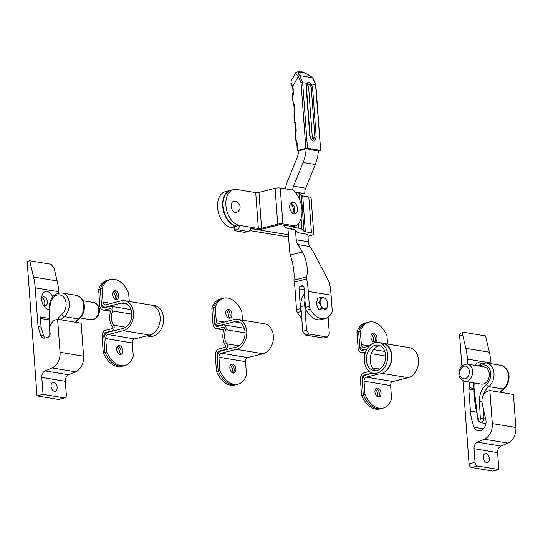 <?xml version="1.0" encoding="UTF-8"?>
<svg xmlns="http://www.w3.org/2000/svg" width="543" height="543" viewBox="0 0 543 543"><rect width="100%" height="100%" fill="white"/><g stroke="black" fill="none" stroke-linecap="round" stroke-linejoin="round"><path stroke-width="0.81" d="M309.768 135.967L306.15 86.649L306.992 83.262C308.2 81.83 309.605 82.061 311.193 83.955L312.564 87.708L316.182 137.026C314.492 142.775 312.354 142.422 309.768 135.967L310.06 136.103C311.03 139.157 311.892 140.562 312.646 140.311L314.879 137.053L311.254 87.742L310.196 84.83L307.026 84.206A1.147 0.801 39.1 0 1 306.938 84.294M311.587 139.694A2.871 1.833 75.7 0 0 312.3 137.46L308.682 88.149A2.871 1.833 75.7 0 0 306.605 85.041M285.475 188.896A18.951 14.064 99.4 0 1 287.145 182.292L296.722 158.617A22.976 17.05 -80.6 0 0 298.738 150.703L306.191 148.802L318.341 150.811A32.736 24.299 -80.6 0 1 315.266 164.543L305.682 188.217A9.19 6.821 99.4 0 0 304.827 193.654L305.023 196.328M306.191 148.802A32.736 24.299 99.4 0 1 303.109 162.54L293.532 186.215A9.19 6.821 -80.6 0 0 292.663 190.118M325.176 318.565L321.232 319.569A20.675 13.181 -104.3 0 1 306.3 310.243A4.595 2.932 -104.3 0 1 305.444 307.358L309.388 306.354A4.595 2.932 75.7 0 0 310.243 309.238A20.675 13.181 75.7 0 0 325.176 318.565A20.675 13.181 75.7 0 0 331.732 312.782A4.595 2.932 75.7 0 0 332.18 310.114L331.081 295.168A91.896 68.201 -80.6 0 0 329.472 282.733L314.485 253.961A91.896 68.201 -80.6 0 0 309.944 246.549A9.19 6.821 99.4 0 1 308.363 241.778L307.82 234.379L300.204 233.123A12.638 2.62 175.8 0 1 297.279 232.105L295.134 230.015A5.742 1.188 -4.2 0 0 293.804 229.553L289.514 228.841A18.381 11.715 -104.3 0 1 282.862 225.046M295.521 230.388L296.206 239.775A9.19 6.821 -80.6 0 0 297.788 244.547A91.896 68.201 99.4 0 1 302.329 251.959C306.781 260.294 308.227 268.609 306.652 276.896L306.68 278.973L294.157 282.163L293.96 280.134C294.516 273.048 293.458 265.167 290.783 256.5L290.349 255.006A22.976 17.05 99.4 0 1 289.534 250.058L287.946 228.44M301.738 318.239A20.675 13.181 -104.3 0 1 297.374 312.517A4.595 2.932 -104.3 0 1 296.519 309.632L300.469 308.628L299.017 288.835A2.294 1.704 99.4 0 1 300.564 286.154L302.112 285.761A2.294 1.704 99.4 0 1 302.648 285.74A2.294 1.704 99.4 0 1 303.992 287.566L305.444 307.358M300.469 308.628A4.595 2.932 75.7 0 0 301.236 311.349M309.388 306.354L308.288 291.415A91.896 68.201 -80.6 0 0 306.68 278.973M294.157 282.163A22.976 17.05 99.4 0 1 294.822 286.514L296.519 309.632M297.7 150.486L305.852 148.415L301.019 82.638L298.385 76.448L295.501 73.305L291.102 80.907L290.967 82.509L292.602 86.439A1.147 0.448 161.2 0 0 292.277 86.934L293.356 91.353A10.914 8.097 99.4 0 1 292.921 96.05A7.466 5.539 -80.6 0 0 293.376 102.206A10.914 8.097 99.4 0 1 294.469 106.516L294.754 110.405A10.914 8.097 99.4 0 1 294.326 115.102A7.466 5.539 -80.6 0 0 294.774 121.259A10.914 8.097 99.4 0 1 295.867 125.569L296.159 129.458A10.914 8.097 99.4 0 1 295.725 134.155A7.466 5.539 -80.6 0 0 296.173 140.311A10.914 8.097 99.4 0 1 297.272 144.621L297.7 150.486L297.313 150.696L298.698 151.015M318.313 151.293L320.669 150.581L315.551 84.674L312.612 77.751C308.39 74.513 304.799 72.776 301.833 72.545C298.236 71.696 297.523 72.721 299.695 75.626L312.856 77.873C305.614 73.142 301.575 71.181 300.747 71.981C297.394 71.662 295.643 72.104 295.501 73.305M293.227 89.588A10.914 8.097 99.4 0 0 292.602 86.439L298.385 76.448L299.695 75.626L302.634 82.543L307.467 148.32L320.384 150.452M307.467 148.32L305.852 148.415M290.967 82.509L291.102 80.907M301.019 82.638L306.992 83.262A1.147 0.801 39.1 0 1 307.026 84.206L306.15 86.649M310.196 84.83A1.147 0.489 -37.1 0 0 311.193 83.955L315.551 84.674L315.456 85.02M304.935 300.462A17.233 10.982 75.7 0 0 304.745 305.641L306.557 330.3L309.082 334.04L327.32 337.047L329.35 334.06L328.108 317.187M304.453 293.933A17.233 10.982 75.7 0 0 300.89 306.625L302.702 331.284L305.227 335.017L323.458 338.024L327.32 337.047M306.557 330.3L302.702 331.284M309.082 334.04L305.227 335.017M319.141 302.634L320.832 305.519L321.748 308.6L326.133 309.32L327.409 306.605L327.918 304.08L326.995 300.998L325.311 298.114L320.927 297.388L319.141 302.634L316.094 303.408L317.879 298.168L320.927 297.388M326.133 309.32L323.085 310.101L318.7 309.374L316.094 303.408M318.7 309.374L321.748 308.6M327.409 306.605A5.742 3.658 -104.3 0 1 324.327 308.865A5.742 3.658 -104.3 0 1 320.832 305.519A5.742 3.658 -104.3 0 1 320.418 299.912A5.742 3.658 75.7 0 1 323.499 297.652A5.742 3.658 -104.3 0 1 326.995 300.998A5.742 3.658 -104.3 0 1 327.409 306.605M292.765 213.175A5.858 3.733 75.7 0 0 290.362 203.747M230.551 190.376A18.381 11.715 75.7 0 0 230.334 190.423A18.381 11.715 75.7 0 0 222.718 206.231A18.381 11.715 75.7 0 0 236.191 226.173L231.04 227.483A18.381 11.715 -104.3 0 1 217.573 207.541A18.381 11.715 -104.3 0 1 225.189 191.74L230.334 190.423M250.676 228.555L288.414 234.78M291.645 226.492A18.381 11.715 75.7 0 0 294.659 227.531L298.949 228.243L298.602 223.451M295.195 192.188L296.315 192.378A12.638 2.62 -4.2 0 1 299.241 193.396L301.385 195.487A5.742 1.188 175.8 0 0 302.716 195.948L308.811 196.953A9.19 1.907 -4.2 0 1 311.119 198.032L313.752 233.897A9.19 1.907 175.8 0 0 311.444 232.818L308.811 196.953M301.08 218.367L301.874 229.261L304.019 231.352L301.385 195.487M302.716 195.948L305.349 231.813L311.444 232.818M313.752 233.897A9.19 1.907 175.8 0 1 310.664 235.567L307.956 236.259M288.577 236.965L249.732 230.565M234.209 228.006L231.04 227.483M305.349 231.813A5.742 1.188 -4.2 0 1 304.019 231.352M301.874 229.261A12.638 2.62 175.8 0 0 298.949 228.243M293.994 213.664A5.858 3.733 75.7 0 0 295.025 213.623A5.858 3.733 75.7 0 0 297.36 207.806A5.858 3.733 75.7 0 0 293.159 202.234A5.858 3.733 75.7 0 0 292.127 202.267A5.858 3.733 75.7 0 0 289.792 208.091A5.858 3.733 75.7 0 0 293.994 213.664M293.539 213.548A5.858 3.733 75.7 0 0 294.449 207.725A5.858 3.733 75.7 0 0 290.865 203.041M225.888 205.424A18.381 11.715 75.7 0 0 239.361 225.359L236.619 226.058A18.381 11.715 -104.3 0 1 223.146 206.123A18.381 11.715 -104.3 0 1 230.761 190.315L233.51 189.616A18.381 11.715 75.7 0 0 225.888 205.424M236.884 229.648L235.167 230.083A2.294 0.475 175.8 0 0 234.393 230.504A2.294 0.475 175.8 0 0 234.97 230.775L243.325 232.153A2.294 0.475 175.8 0 0 246.563 231.963L248.273 231.528L236.884 229.648A3.679 2.729 -80.6 0 0 239.361 225.359L258.353 228.494A2.294 0.475 175.8 0 0 261.59 228.304L277.717 224.198A3.679 0.76 -4.2 0 1 282.889 223.899L294.835 225.868A5.742 3.658 75.7 0 0 295.847 225.834A5.742 3.658 75.7 0 0 296.797 225.345A20.675 13.181 -104.3 0 0 294.292 191.204A5.742 3.658 75.7 0 0 292.202 190.002L280.256 188.034L282.889 223.899M233.51 189.616A18.381 11.715 75.7 0 1 236.728 189.493L255.719 192.629A2.294 0.475 175.8 0 0 258.957 192.439L275.084 188.333A3.679 0.76 -4.2 0 1 280.256 188.034M295.847 225.834L293.098 226.533A5.742 3.658 -104.3 0 1 292.093 226.567L280.147 224.598L264.02 228.705A5.973 1.235 -4.2 0 1 255.61 229.194L250.703 228.386M250.757 227.239A3.679 2.729 99.4 0 1 248.273 231.528M236.619 226.058L234.902 226.499L235.167 230.083M234.393 230.504L234.128 226.92A2.294 0.475 -4.2 0 1 234.902 226.499M231.209 206.299A5.742 3.658 -104.3 0 1 234.121 201.29A5.83 5.83 0 0 1 236.924 212.306A5.742 3.658 -104.3 0 1 231.209 206.299M481.437 363.64A9.19 5.858 75.7 0 0 479.374 362.785A9.19 5.858 75.7 0 0 474.881 365.351M486.039 453.568A4.595 2.932 75.7 0 0 485.232 453.602A4.595 2.932 75.7 0 0 483.399 458.163A4.595 2.932 75.7 0 0 486.698 462.534A4.595 2.932 75.7 0 0 487.499 462.507A4.595 2.932 75.7 0 0 489.331 457.939A4.595 2.932 75.7 0 0 486.039 453.568M489.874 390.566L492.297 423.588L515.85 427.47L513.427 394.449L489.874 390.566L488.15 391.008A9.19 6.821 -80.6 0 0 481.946 401.718A9.19 6.821 -80.6 0 0 482.17 403.293L485.822 419.854A8.043 5.966 -80.6 0 1 480.596 430.606L480.073 430.742A8.043 5.966 -80.6 0 1 478.186 430.83A8.043 5.966 -80.6 0 1 474.148 427.253A45.951 34.1 -80.6 0 1 470.414 411.092L468.799 389.087L469.573 387.743L469.159 382.102M464.265 332.397C462.935 332.377 462.432 333.327 462.745 335.248L465.826 348.334L489.379 352.217L485.537 335.9L464.265 332.397L461.088 333.076A3.448 2.199 -104.3 0 0 459.656 336.036L461.862 366.063M489.379 352.217A57.436 42.625 99.4 0 1 491.021 362.995L491.069 363.715M491.021 362.995L467.469 359.113L467.842 364.19M473.224 388.347L469.573 387.743M515.85 427.47A13.785 10.229 99.4 0 1 507.868 443.088L484.315 439.206L477.372 442.199L500.924 446.081A5.742 4.263 -80.6 0 0 497.598 452.59L498.841 469.525L477.568 466.016L471.568 467.543A3.448 2.199 -104.3 0 1 469.043 463.803L462.948 380.806M507.868 443.088L500.924 446.081M497.598 452.59L474.046 448.701L475.044 462.276A3.448 2.199 75.7 0 0 477.568 466.016M498.841 469.525L492.84 471.052L471.568 467.543M474.046 448.701A5.742 4.263 99.4 0 1 477.372 442.199M484.315 439.206A13.785 10.229 -80.6 0 0 492.297 423.588M467.469 359.113A57.436 42.625 -80.6 0 0 465.826 348.334M473.224 389.813L468.799 389.087M52.691 296.845A9.19 5.858 75.7 0 0 47.112 291.516A9.19 5.858 75.7 0 0 41.797 296.675A9.19 5.858 75.7 0 0 44.35 306.68A9.19 5.858 75.7 0 0 48.429 309.449A9.19 5.858 75.7 0 0 48.951 309.496M43.406 305.247A4.595 2.932 75.7 0 0 44.669 305.838A4.595 2.932 75.7 0 0 45.469 305.804A4.595 2.932 75.7 0 0 47.302 301.243A4.595 2.932 75.7 0 0 44.01 296.872A4.595 2.932 75.7 0 0 43.202 296.899A4.595 2.932 75.7 0 0 41.655 298.378M53.777 382.299A4.595 2.932 75.7 0 0 52.97 382.326A4.595 2.932 75.7 0 0 51.137 386.894A4.595 2.932 75.7 0 0 54.436 391.265A4.595 2.932 75.7 0 0 55.243 391.231A4.595 2.932 75.7 0 0 57.069 386.67A4.595 2.932 75.7 0 0 53.777 382.299M57.117 280.941L54.035 267.862L50.994 264.251L29.722 260.749L33.571 277.059L57.117 280.941A57.436 42.625 99.4 0 1 58.759 291.72L58.848 292.955M58.298 399.404L64.305 397.87A3.448 2.199 75.7 0 0 64.909 397.849L58.902 399.376A3.448 2.199 -104.3 0 1 58.298 399.404L37.026 395.895L27.15 261.4L29.722 260.749M58.759 291.72L35.207 287.838L38.051 326.56L41.092 327.062L40.352 316.969L48.558 318.327M38.051 326.56L40.515 334.943A5.742 4.263 99.4 0 0 43.616 338.106A5.742 4.263 99.4 0 0 44.96 338.045L47.825 337.312A3.448 2.559 99.4 0 0 50.065 332.703L49.908 332.024A9.19 6.821 -80.6 0 1 55.888 319.732L57.612 319.291L60.042 352.312L83.588 356.194A13.785 10.229 99.4 0 1 75.606 371.819L68.662 374.806A5.742 4.263 -80.6 0 0 65.336 381.315L66.334 394.883A3.448 2.199 75.7 0 1 64.909 397.849M83.588 356.194L81.165 323.173L57.612 319.291M75.606 371.819L52.06 367.93L45.11 370.923L68.662 374.806M64.305 397.87L43.033 394.367L37.026 395.895M65.336 381.315L41.784 377.433L43.033 394.367M44.064 305.648A4.595 2.932 75.7 0 0 44.601 301.284A4.595 2.932 75.7 0 0 42.042 297.713M35.207 287.838A57.436 42.625 -80.6 0 0 33.571 277.059M41.784 377.433A5.742 4.263 99.4 0 1 45.11 370.923M52.06 367.93A13.785 10.229 -80.6 0 0 60.042 352.312M40.46 318.456L48.565 319.793M40.515 334.943L43.555 335.445L41.092 327.062M43.555 335.445A5.742 4.263 -80.6 0 0 45.205 337.977M229.085 318.171A4.595 2.932 75.7 0 0 229.988 313.42A4.595 2.932 75.7 0 0 226.92 309.68A4.595 2.932 75.7 0 1 229.988 313.42A4.595 2.932 75.7 0 1 229.085 318.171M228.053 317.689A4.595 2.932 75.7 0 0 226.241 310.596M233.117 373.089A4.595 2.932 75.7 0 0 234.019 368.337A4.595 2.932 75.7 0 0 230.958 364.597A4.595 2.932 75.7 0 1 234.019 368.337A4.595 2.932 75.7 0 1 233.117 373.089M232.085 372.607A4.595 2.932 75.7 0 0 230.273 365.514M211.831 308.261L213.548 307.82A22.976 14.647 -104.3 0 1 221.972 298.602L220.254 299.037A22.976 14.647 -104.3 0 0 211.831 308.261L212.999 324.157A5.742 4.263 -80.6 0 0 216.352 328.732A5.742 4.263 -80.6 0 0 217.702 328.664L223.404 327.212A1.147 0.855 99.4 0 1 224.239 328.78A15.279 11.335 -80.6 0 0 222.901 337.617A15.279 11.335 -80.6 0 0 225.467 345.457A1.147 0.855 99.4 0 1 224.883 347.391L219.182 348.844A5.742 4.263 -80.6 0 0 215.306 355.536L216.474 371.432L218.191 370.998L217.024 355.102A3.448 2.559 99.4 0 1 219.345 351.083L225.046 349.631A3.448 2.559 -80.6 0 0 227.191 347.269A3.448 2.559 -80.6 0 0 226.798 343.841A12.978 9.631 99.4 0 1 224.619 337.183A12.978 9.631 99.4 0 1 225.752 329.676A3.448 2.559 -80.6 0 0 224.049 324.931A3.448 2.559 -80.6 0 0 223.241 324.972L217.539 326.424A3.448 2.559 99.4 0 1 216.732 326.465A3.448 2.559 99.4 0 1 214.716 323.716L213.548 307.82A22.976 14.647 -104.3 0 1 221.972 298.602L223.682 298.168A22.976 14.647 -104.3 0 1 227.707 298.012A22.976 14.647 -104.3 0 1 241.852 311.77L242.47 320.139M216.474 371.432A22.976 14.647 -104.3 0 0 234.644 385.035L236.354 384.6A22.976 14.647 -104.3 0 1 218.191 370.998L219.901 370.557L218.924 357.24A3.448 2.559 99.4 0 1 221.252 353.221L236.436 349.353A15.279 11.335 -80.6 0 0 246.78 333.911A15.279 11.335 -80.6 0 0 237.827 319.372A15.279 11.335 -80.6 0 0 234.243 319.542L219.06 323.411A3.448 2.559 99.4 0 1 218.252 323.445A3.448 2.559 99.4 0 1 216.243 320.703L215.266 307.386A22.976 14.647 -104.3 0 1 223.682 298.168M229.194 318.184A4.595 2.932 75.7 0 0 229.994 318.157A4.595 2.932 75.7 0 0 231.827 313.589A4.595 2.932 75.7 0 0 228.535 309.225A4.595 2.932 75.7 0 0 227.727 309.252A4.595 2.932 75.7 0 0 225.895 313.82A4.595 2.932 75.7 0 0 229.194 318.184M233.225 373.109A4.595 2.932 75.7 0 0 234.026 373.075A4.595 2.932 75.7 0 0 235.859 368.514A4.595 2.932 75.7 0 0 232.567 364.143A4.595 2.932 75.7 0 0 231.759 364.17A4.595 2.932 75.7 0 0 229.927 368.738A4.595 2.932 75.7 0 0 233.225 373.109M218.924 357.24L245.517 361.624L246.495 374.941A22.976 14.647 -104.3 0 1 238.072 384.159A22.976 14.647 -104.3 0 1 219.901 370.557M245.517 361.624A3.448 2.559 99.4 0 1 247.839 357.606L263.022 353.737A15.279 11.335 -80.6 0 0 273.367 338.296A15.279 11.335 -80.6 0 0 264.414 323.757L237.827 319.372M215.266 307.386L213.548 307.82L214.526 321.137A5.742 4.263 -80.6 0 0 217.879 325.712A5.742 4.263 -80.6 0 0 219.229 325.651L234.406 321.782A12.978 9.631 99.4 0 1 237.447 321.639A12.978 9.631 99.4 0 1 245.056 333.993A12.978 9.631 99.4 0 1 236.266 347.113L221.089 350.982A5.742 4.263 -80.6 0 0 217.207 357.674L218.191 370.998A22.976 14.647 -104.3 0 0 236.354 384.6L238.072 384.159M115.89 299.505A4.595 2.932 75.7 0 0 116.793 294.754A4.595 2.932 75.7 0 0 113.731 291.014A4.595 2.932 75.7 0 1 116.793 294.754A4.595 2.932 75.7 0 1 115.89 299.505M114.858 299.023A4.595 2.932 75.7 0 0 113.053 291.93M119.928 354.423A4.595 2.932 75.7 0 0 120.824 349.672A4.595 2.932 75.7 0 0 117.763 345.932A4.595 2.932 75.7 0 1 120.824 349.672A4.595 2.932 75.7 0 1 119.928 354.423M118.89 353.941A4.595 2.932 75.7 0 0 117.084 346.848M98.643 289.595L100.353 289.161A22.976 14.647 -104.3 0 1 108.776 279.937L107.059 280.378A22.976 14.647 -104.3 0 0 98.643 289.595L99.81 305.492A5.742 4.263 -80.6 0 0 103.163 310.067A5.742 4.263 -80.6 0 0 104.507 310.005L110.209 308.553A1.147 0.855 99.4 0 1 111.05 310.114A15.279 11.335 -80.6 0 0 109.706 318.951A15.279 11.335 -80.6 0 0 112.272 326.798A1.147 0.855 99.4 0 1 111.688 328.725L105.987 330.178A5.742 4.263 -80.6 0 0 102.111 336.87L103.279 352.767L104.996 352.332L103.828 336.436A3.448 2.559 99.4 0 1 106.156 332.418L111.858 330.965A3.448 2.559 -80.6 0 0 113.996 328.603A3.448 2.559 -80.6 0 0 113.602 325.176A12.978 9.631 99.4 0 1 111.424 318.517A12.978 9.631 99.4 0 1 112.564 311.01A3.448 2.559 -80.6 0 0 110.853 306.272A3.448 2.559 -80.6 0 0 110.046 306.306L104.344 307.759A3.448 2.559 99.4 0 1 103.537 307.8A3.448 2.559 99.4 0 1 101.521 305.051L100.353 289.161A22.976 14.647 -104.3 0 1 108.776 279.937L110.494 279.502A22.976 14.647 -104.3 0 1 114.519 279.353A22.976 14.647 -104.3 0 1 128.657 293.105L129.275 301.474M103.279 352.767A22.976 14.647 -104.3 0 0 121.449 366.369L123.166 365.934A22.976 14.647 -104.3 0 1 104.996 352.332L106.713 351.891L105.736 338.574A3.448 2.559 99.4 0 1 108.057 334.556L123.241 330.694A15.279 11.335 -80.6 0 0 133.585 315.245A15.279 11.335 -80.6 0 0 124.632 300.713A15.279 11.335 -80.6 0 0 121.048 300.876L105.871 304.745A3.448 2.559 99.4 0 1 105.064 304.786A3.448 2.559 99.4 0 1 103.048 302.037L102.07 288.72A22.976 14.647 -104.3 0 1 110.494 279.502M115.998 299.526A4.595 2.932 75.7 0 0 116.806 299.492A4.595 2.932 75.7 0 0 118.632 294.93A4.595 2.932 75.7 0 0 115.34 290.559A4.595 2.932 75.7 0 0 114.532 290.586A4.595 2.932 75.7 0 0 112.7 295.154A4.595 2.932 75.7 0 0 115.998 299.526M120.03 354.443A4.595 2.932 75.7 0 0 120.838 354.409A4.595 2.932 75.7 0 0 122.67 349.848A4.595 2.932 75.7 0 0 119.372 345.477A4.595 2.932 75.7 0 0 118.571 345.504A4.595 2.932 75.7 0 0 116.738 350.072A4.595 2.932 75.7 0 0 120.03 354.443M105.736 338.574L132.322 342.959L133.3 356.276A22.976 14.647 -104.3 0 1 124.876 365.5A22.976 14.647 -104.3 0 1 106.713 351.891M132.322 342.959A3.448 2.559 99.4 0 1 134.65 338.941L149.827 335.079A15.279 11.335 -80.6 0 0 160.171 319.63A15.279 11.335 -80.6 0 0 151.219 305.091L124.632 300.713M102.07 288.72L100.353 289.161L101.331 302.478A5.742 4.263 -80.6 0 0 104.69 307.053A5.742 4.263 -80.6 0 0 106.034 306.985L121.218 303.123A12.978 9.631 99.4 0 1 124.259 302.98A12.978 9.631 99.4 0 1 131.861 315.327A12.978 9.631 99.4 0 1 123.078 328.447L107.894 332.316A5.742 4.263 -80.6 0 0 104.018 339.015L104.996 352.332A22.976 14.647 -104.3 0 0 123.166 365.934L124.876 365.5M152.379 305.37A15.625 11.593 -80.6 0 0 150.676 304.908A15.625 11.593 -80.6 0 0 149.393 304.793M146.59 335.9L149.393 336.361A15.625 11.593 -80.6 0 0 163.599 317.974A15.625 11.593 -80.6 0 0 154.477 305.533L150.676 304.908M146.793 335.852A15.625 11.593 -80.6 0 0 154.382 332.601M374.188 342.09A4.595 2.932 75.7 0 0 375.084 337.346A4.595 2.932 75.7 0 0 372.023 333.606A4.595 2.932 75.7 0 1 375.084 337.346A4.595 2.932 75.7 0 1 374.188 342.09M373.15 341.615A4.595 2.932 75.7 0 0 371.344 334.522M378.22 397.008A4.595 2.932 75.7 0 0 379.116 392.263A4.595 2.932 75.7 0 0 376.055 388.523A4.595 2.932 75.7 0 1 379.116 392.263A4.595 2.932 75.7 0 1 378.22 397.008M377.181 396.533A4.595 2.932 75.7 0 0 375.376 389.44M369.376 371.466L364.285 372.763A5.742 4.263 -80.6 0 0 360.403 379.462L361.57 395.358A22.976 14.647 -104.3 0 0 379.74 408.96L381.457 408.526A22.976 14.647 -104.3 0 1 363.287 394.917L362.12 379.028A3.448 2.559 99.4 0 1 364.448 375.009L370.15 373.557A3.448 2.559 -80.6 0 0 371.46 372.715M366.987 349.237L362.636 350.35A3.448 2.559 99.4 0 1 361.828 350.384A3.448 2.559 99.4 0 1 359.819 347.642L358.651 331.746A22.976 14.647 -104.3 0 1 367.068 322.528L368.785 322.094A22.976 14.647 -104.3 0 1 372.81 321.938A22.976 14.647 -104.3 0 1 386.955 335.696L387.566 344.065M356.934 332.187L358.651 331.746A22.976 14.647 -104.3 0 1 367.068 322.528L365.351 322.963A22.976 14.647 -104.3 0 0 356.934 332.187L358.102 348.077A5.742 4.263 -80.6 0 0 361.455 352.651A5.742 4.263 -80.6 0 0 362.799 352.59L365.744 351.844M361.57 395.358L365.005 394.483L364.027 381.166A3.448 2.559 99.4 0 1 366.349 377.147L378.498 374.052M374.29 342.11A4.595 2.932 75.7 0 0 375.098 342.083A4.595 2.932 75.7 0 0 376.93 337.515A4.595 2.932 75.7 0 0 373.632 333.144A4.595 2.932 75.7 0 0 372.831 333.178A4.595 2.932 75.7 0 0 370.998 337.739A4.595 2.932 75.7 0 0 374.29 342.11M378.322 397.028A4.595 2.932 75.7 0 0 379.129 397.001A4.595 2.932 75.7 0 0 380.962 392.433A4.595 2.932 75.7 0 0 377.663 388.062A4.595 2.932 75.7 0 0 376.862 388.096A4.595 2.932 75.7 0 0 375.03 392.657A4.595 2.932 75.7 0 0 378.322 397.028M364.027 381.166L390.614 385.55L391.591 398.867A22.976 14.647 -104.3 0 1 383.175 408.085A22.976 14.647 -104.3 0 1 365.005 394.483M390.614 385.55A3.448 2.559 99.4 0 1 392.942 381.532L408.119 377.663A15.279 11.335 -80.6 0 0 418.463 362.222A15.279 11.335 -80.6 0 0 409.51 347.683L383.63 343.414M386.08 370.808A15.279 11.335 -80.6 0 0 391.849 355.468A15.279 11.335 -80.6 0 0 384.084 343.576M369.416 345.993L364.163 347.337A3.448 2.559 99.4 0 1 363.355 347.371A3.448 2.559 99.4 0 1 361.339 344.629L360.362 331.311A22.976 14.647 -104.3 0 1 368.785 322.094M360.362 331.311L358.651 331.746L359.629 345.063A5.742 4.263 -80.6 0 0 362.982 349.638A5.742 4.263 -80.6 0 0 364.326 349.577L367.231 348.837M372.905 373.197L366.186 374.908A5.742 4.263 -80.6 0 0 362.31 381.6L363.287 394.917A22.976 14.647 -104.3 0 0 381.457 408.526L383.175 408.085M379.998 345.721A12.923 9.591 -80.6 0 0 370.19 360.986A12.923 9.591 -80.6 0 0 375.878 370.706M366.389 360.355A12.923 9.591 -80.6 0 0 373.937 370.652A12.923 9.591 -80.6 0 0 385.686 355.441A12.923 9.591 -80.6 0 0 378.145 345.151A12.923 9.591 -80.6 0 0 366.389 360.355M387.702 354.932A15.625 11.593 -80.6 0 0 378.58 342.484A15.625 11.593 -80.6 0 0 364.373 360.871A15.625 11.593 -80.6 0 0 373.496 373.312A15.625 11.593 -80.6 0 0 387.702 354.932M373.496 373.312L377.297 373.944A15.625 11.593 -80.6 0 0 391.503 355.556A15.625 11.593 -80.6 0 0 382.381 343.115L378.58 342.484M489.236 376.102A8.729 6.482 99.4 0 1 481.356 384.111L464.645 381.356A8.729 6.482 99.4 0 0 472.519 373.346A8.729 6.482 99.4 0 0 467.482 364.129L484.193 366.885A8.729 6.482 99.4 0 1 489.236 376.102M316.182 137.026L312.3 137.46M303.109 162.54L315.266 164.543M290.349 255.006L302.329 251.959M299.017 288.835L304.141 289.684M300.564 286.154L303.768 286.684M302.112 285.761L303.15 285.937M308.288 291.415L331.081 295.168M297.788 244.547L309.944 246.549M296.206 239.775L308.363 241.778M295.073 192.046L304.827 193.654M293.532 186.215L305.682 188.217M310.243 309.238L306.3 310.243M301.25 311.526L297.374 312.517M293.96 280.134L306.652 276.896M293.356 91.353L292.969 91.563L292.84 89.799M292.921 96.05L292.575 95.88L293.098 102.824L294.082 106.72L294.469 106.516M293.376 102.206A1.147 0.523 154.7 0 0 293.098 102.824M294.754 110.405L294.374 110.616L294.082 106.72M294.326 115.102L293.973 114.94L294.496 121.876L295.487 125.779L295.867 125.569M294.774 121.259A1.147 0.523 154.7 0 0 294.496 121.876M296.159 129.458L295.772 129.668L295.487 125.779M295.725 134.155L295.372 133.992L295.894 140.929L296.885 144.832L297.272 144.621M296.173 140.311A1.147 0.523 154.7 0 0 295.894 140.929M310.06 136.103L306.435 86.785M311.254 87.742L312.564 87.708M304.745 305.641L300.89 306.625M296.417 193.736L296.315 192.378M299.241 193.396L299.709 199.776M294.659 227.531L289.514 228.841M255.719 192.629L258.353 228.494M258.957 192.439L261.59 228.304M275.084 188.333L277.717 224.198M292.093 226.567L294.835 225.868M469.043 463.803L475.044 462.276M462.745 335.248L459.656 336.036M483.514 428.8L474.148 427.253M475.709 411.967L470.414 411.092M98.758 311.716A8.729 6.482 -80.6 0 0 93.715 302.499C98.059 304.087 99.932 307.202 99.335 311.845C98.514 317.01 95.697 319.637 90.878 319.732A8.729 6.482 -80.6 0 0 98.758 311.716M76.176 295.304C82.305 297.415 84.993 302.023 84.246 309.13C83.683 313.202 81.993 316.433 79.169 318.829A2.294 1.188 -128.9 0 1 78.511 318.965A12.978 9.631 -80.6 0 0 83.67 309.008A12.978 9.631 -80.6 0 0 76.176 295.304L61.746 292.921A12.978 9.631 99.4 0 1 69.233 306.625A12.978 9.631 99.4 0 1 64.081 316.583A2.294 1.188 -128.9 0 1 61.773 314.411A10.684 7.928 -80.6 0 0 66.015 306.218A10.684 7.928 -80.6 0 0 59.438 294.883A10.684 7.928 -80.6 0 0 50.207 304.738A84.145 62.445 -80.6 0 0 49.746 328.06M61.121 319.868A14.932 11.084 -80.6 0 1 64.081 316.583L78.511 318.965A14.932 11.084 99.4 0 0 75.552 322.25M57.673 319.304A17.233 12.788 99.4 0 1 61.773 314.411M50.207 304.738L49.447 304.704L49.807 335.384M225.752 329.676L245.069 332.859M217.024 355.102L217.444 355.17M219.345 351.083L220.363 351.246M225.046 349.631L225.868 349.767M226.798 343.841L239.029 345.857M214.716 323.716L215.32 323.818M217.702 328.664L223.913 329.689M223.404 327.212L223.92 327.3M221.252 353.221L247.839 357.606M236.436 349.353L263.022 353.737M216.243 320.703L224.408 322.047M219.229 325.651L220.044 325.786M234.406 321.782L240.284 322.752M112.564 311.01L131.881 314.193M103.828 336.436L104.256 336.504M106.156 332.418L107.168 332.587M111.858 330.965L112.672 331.101M113.602 325.176L125.833 327.198M101.521 305.051L102.125 305.152M104.507 310.005L110.718 311.024M110.209 308.553L110.731 308.634M108.057 334.556L134.65 338.941M123.241 330.694L149.827 335.079M103.048 302.037L111.213 303.388M106.034 306.985L106.849 307.121M121.218 303.123L127.089 304.087M371.263 353.663L385.72 356.052M362.12 379.028L362.548 379.095M364.448 375.009L365.459 375.172M370.15 373.557L370.964 373.686M372.539 367.876L379.951 369.097M359.819 347.642L360.423 347.744M362.799 352.59L365.33 353.011M366.349 377.147L392.942 381.532M382.15 373.38L408.119 377.663M361.339 344.629L369.45 345.966M364.326 349.577L365.14 349.712M379.761 345.748L380.215 345.823M459.785 372.05A6.435 4.772 -80.6 0 0 463.742 378.871A6.435 4.772 -80.6 0 0 469.301 372.939A6.435 4.772 -80.6 0 0 465.344 366.118A6.435 4.772 -80.6 0 0 459.785 372.05M500.218 392.27A14.932 11.084 99.4 0 1 503.178 388.985A12.978 9.631 -80.6 0 0 508.329 379.028A12.978 9.631 -80.6 0 0 500.843 365.324C506.986 367.462 509.673 372.07 508.913 379.15C508.35 383.222 506.653 386.453 503.829 388.856A2.294 1.188 51.1 0 1 503.178 388.985L488.741 386.602A14.932 11.084 -80.6 0 0 483.474 394.897M474.148 382.924A84.145 62.445 -80.6 0 0 478.682 419.515A1.147 0.855 -80.6 0 0 480.338 418.796L479.449 401.657A17.233 12.788 99.4 0 1 486.433 384.43A10.684 7.928 -80.6 0 0 490.675 376.238A10.684 7.928 -80.6 0 0 487.757 366.579A10.684 7.928 -80.6 0 0 479.686 366.145M500.843 365.324L486.406 362.941A12.978 9.631 99.4 0 1 493.899 376.645A12.978 9.631 99.4 0 1 488.741 386.602A2.294 1.188 51.1 0 1 486.433 384.43M482.965 406.883L483.575 418.673A3.448 2.559 99.4 0 1 483.548 419.474A3.448 2.559 99.4 0 1 480.44 422.637L485.937 423.54M485.639 419.013L483.575 418.673A2.294 0.434 177 0 0 480.338 418.796M479.449 401.657A2.294 0.434 -3 0 1 481.926 401.46M480.44 422.637L478.01 420.472A2.294 0.876 -17.9 0 1 478.682 419.515M290.885 83.35L292.277 86.934M292.969 91.563L292.575 95.88M294.374 110.616L293.973 114.94M295.772 129.668L295.372 133.992M297.313 150.696L296.885 144.832M320.669 150.581L315.836 84.81L312.856 77.873M82.977 300.727L93.715 302.499M80.133 317.96L90.878 319.732M79.169 318.829L76.074 322.338M61.746 292.921C54.741 293.111 50.642 297.035 49.447 304.704M224.049 324.931L244.296 328.271M216.352 328.732L223.825 329.961M217.879 325.712L219.365 325.956M110.853 306.272L131.107 309.612M103.163 310.067L110.629 311.295M104.69 307.053L106.17 307.297M373.564 349.59L384.851 351.45M361.455 352.651L365.242 353.276M362.982 349.638L364.462 349.882M467.482 364.129C462.663 364.224 459.846 366.851 459.025 372.016C458.244 376.38 460.118 379.496 464.645 381.356M486.406 362.941L481.729 363.511L478.227 365.901M478.01 420.472L473.387 382.801M500.734 392.358L503.829 388.856"/></g></svg>
